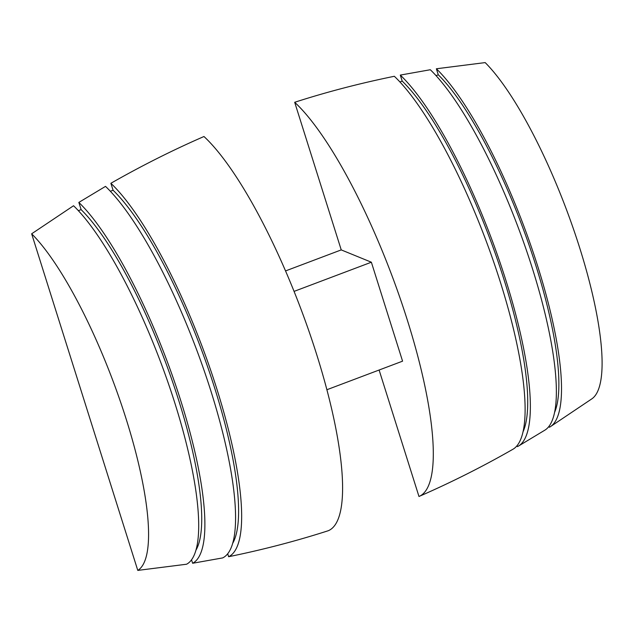 <?xml version="1.0" encoding="UTF-8"?>
<svg xmlns="http://www.w3.org/2000/svg" width="633" height="633" viewBox="0 0 633 633"><rect width="100%" height="100%" fill="white"/><g stroke="black" fill="none" stroke-linecap="round" stroke-linejoin="round"><path stroke-width="0.95" d="M326.881 389.738L402.572 361.166L371.365 262.212L294.076 291.386M285.554 270.924L341.234 249.9L371.365 262.212M222.658 557.91A205.606 50.292 -110.7 0 0 210.987 391.297A205.606 50.292 -110.7 0 0 105.513 186.379L78.848 202.418A200.052 48.931 69.3 0 1 180.967 401.314A200.052 48.931 69.3 0 1 192.622 563.267L222.658 557.91M227.682 553.74L228.624 556.716C262.909 549.729 296.125 541.065 328.274 530.723A217.436 53.18 -110.7 0 0 316.595 354.235A217.436 53.18 -110.7 0 0 203.976 136.514C172.841 150.068 141.808 165.656 110.878 183.285L113.078 190.24L110.364 191.269M232.604 543.47A199.363 48.765 -110.7 0 0 209.737 372.972A199.363 48.765 -110.7 0 0 113.078 190.24M110.878 183.285A206.603 50.529 69.3 0 1 216.953 389.279A206.603 50.529 69.3 0 1 228.624 556.716M78.848 202.418L81.119 209.626L78.357 210.67M195.874 550.306A192.574 47.103 -110.7 0 0 174.186 386.518A192.574 47.103 -110.7 0 0 81.119 209.626M191.53 559.786L192.622 563.267M186.585 564.225A198.817 48.63 -110.7 0 0 174.922 403.3A198.817 48.63 -110.7 0 0 73.555 205.741L31.65 233.799A187.479 45.853 69.3 0 1 126.157 419.022A187.479 45.853 69.3 0 1 137.78 570.404L186.585 564.225M31.65 233.799L137.78 570.404M341.234 249.9L294.685 102.277A217.436 53.18 69.3 0 1 407.177 319.602A217.436 53.18 69.3 0 1 419.165 496.407A217.436 53.18 69.3 0 1 418.975 496.486L379.104 370.02M419.165 496.407C451.274 482.386 482.52 466.679 512.896 449.28A206.603 50.529 -110.7 0 0 499.848 280.514A206.603 50.529 -110.7 0 0 394.335 76.284C360.05 83.271 326.834 91.935 294.685 102.277M400.301 75.09A205.606 50.292 69.3 0 1 505.213 278.227A205.606 50.292 69.3 0 1 518.285 446.178L544.958 430.1A200.052 48.931 -110.7 0 0 531.862 266.778A200.052 48.931 -110.7 0 0 430.329 69.733L400.301 75.09L402.2 81.103L399.929 81.958M436.374 68.775A198.817 48.63 69.3 0 1 537.164 264.499A198.817 48.63 69.3 0 1 550.251 426.769L591.997 398.75A187.479 45.853 69.3 0 0 579.195 246.292A187.479 45.853 69.3 0 0 485.179 62.596L436.374 68.775L438.273 74.797L436.05 75.636M549.064 426.199L549.404 427.259A198.817 48.63 69.3 0 0 550.251 426.769M517.121 445.585L517.446 446.621A205.606 50.292 69.3 0 0 518.285 446.178M522.977 431.92A199.363 48.765 -110.7 0 0 497.506 259.87A199.363 48.765 -110.7 0 0 402.2 81.103M554.516 412.55A192.574 47.103 -110.7 0 0 529.71 246.925A192.574 47.103 -110.7 0 0 438.273 74.797"/></g></svg>
